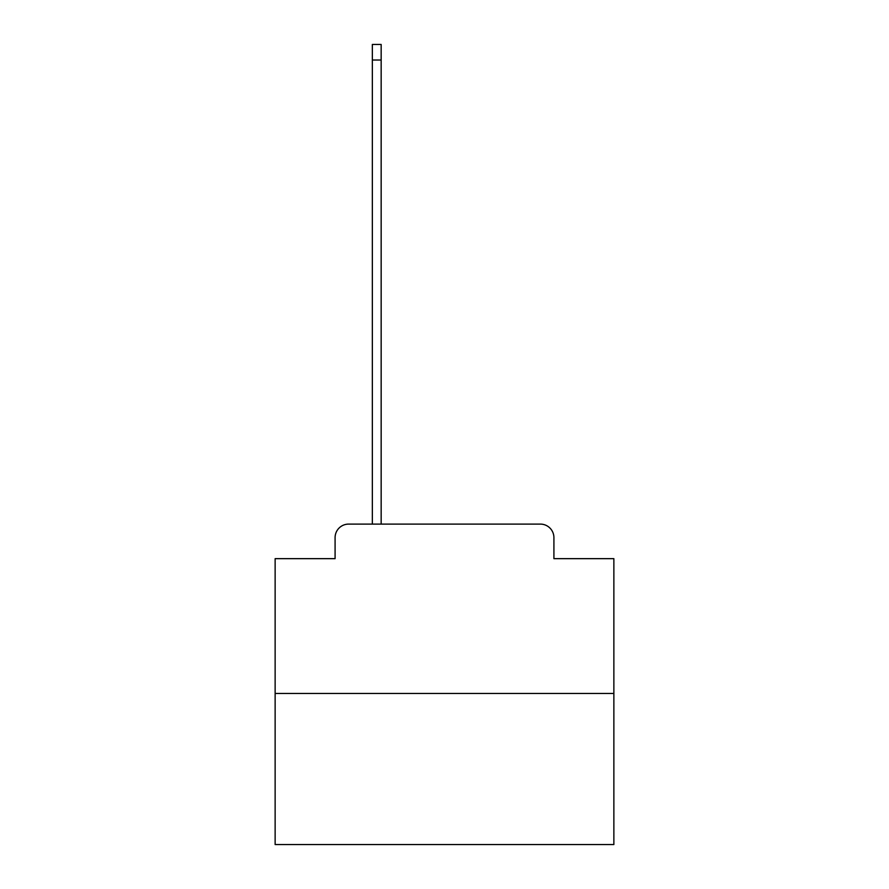 <?xml version="1.0" encoding="UTF-8"?>
<svg xmlns="http://www.w3.org/2000/svg" width="889" height="889" viewBox="0 0 889 889"><rect width="100%" height="100%" fill="white"/><g stroke="black" fill="none" stroke-linecap="round" stroke-linejoin="round"><path stroke-width="1.33" d="M335.086 537.656L335.086 558.659L335.086 537.656A13.546 13.546 0 0 1 348.632 524.099L372.347 524.099L372.347 44.45L381.159 44.45L381.159 524.099L540.368 524.099L348.632 524.099M613.866 693.476L275.134 693.476L275.134 844.55L613.866 844.55L613.866 558.659L553.914 558.659L553.914 537.656A13.546 13.546 0 0 0 540.368 524.099M275.134 693.476L275.134 558.659L335.086 558.659M553.914 558.659L553.914 537.656M372.347 60.03L381.159 60.03"/></g></svg>
